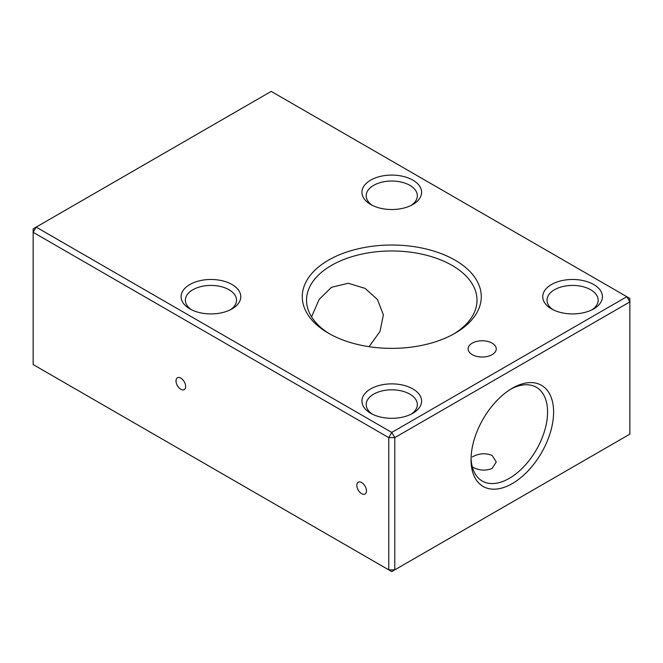 <?xml version="1.0" encoding="UTF-8"?>
<svg xmlns="http://www.w3.org/2000/svg" width="663" height="663" viewBox="0 0 663 663"><rect width="100%" height="100%" fill="white"/><g stroke="black" fill="none" stroke-linecap="round" stroke-linejoin="round"><path stroke-width="0.99" d="M328.483 333.24L328.483 333.24A89.497 51.673 180 0 1 328.483 260.161A89.497 51.673 180 0 1 455.058 260.161A89.497 51.673 180 0 1 455.058 333.24A89.497 51.673 180 0 1 328.483 333.24M453.517 334.111A85.237 49.211 0 0 0 477.012 300.182A85.237 49.211 0 0 0 452.042 265.382A85.237 49.211 0 0 0 359.155 254.716A85.237 49.211 0 0 0 306.538 300.182A85.237 49.211 0 0 0 330.033 334.111M311.569 316.848L319.16 299.386L331.5 287.303L348.249 283.267L364.981 288.33L377.421 299.485L383.38 314.875L380.007 331.459L369.084 346.683M551.492 308.883L551.492 308.883A29.835 17.221 180 0 1 551.492 284.518A29.835 17.221 180 0 1 593.683 284.518A29.835 17.221 180 0 1 593.683 308.883A29.835 17.221 180 0 1 551.492 308.883M592.067 309.754A25.575 14.76 0 0 0 598.159 300.182A25.575 14.76 0 0 0 590.675 289.739A25.575 14.76 0 0 0 562.804 286.54A25.575 14.76 0 0 0 547.016 300.182A25.575 14.76 0 0 0 553.116 309.754M370.675 204.486L370.675 204.486A29.835 17.221 180 0 1 370.675 180.129A29.835 17.221 180 0 1 412.867 180.129A29.835 17.221 180 0 1 412.867 204.486A29.835 17.221 180 0 1 370.675 204.486M411.242 205.356A25.575 14.76 0 0 0 417.342 195.784A25.575 14.76 0 0 0 409.858 185.35A25.575 14.76 0 0 0 381.987 182.143A25.575 14.76 0 0 0 366.2 195.784A25.575 14.76 0 0 0 372.299 205.356M370.675 413.273L370.675 413.273A29.835 17.221 180 0 1 370.675 388.916A29.835 17.221 180 0 1 412.867 388.916A29.835 17.221 180 0 1 412.867 413.273A29.835 17.221 180 0 1 370.675 413.273M411.242 414.143A25.575 14.76 0 0 0 417.342 404.579A25.575 14.76 0 0 0 409.858 394.137A25.575 14.76 0 0 0 381.987 390.938A25.575 14.76 0 0 0 366.2 404.579A25.575 14.76 0 0 0 372.299 414.143M189.858 308.883L189.858 308.883A29.835 17.221 180 0 1 189.858 284.518A29.835 17.221 180 0 1 232.05 284.518A29.835 17.221 180 0 1 232.05 308.883A29.835 17.221 180 0 1 189.858 308.883M230.426 309.754A25.575 14.76 0 0 0 236.525 300.182A25.575 14.76 0 0 0 229.033 289.739A25.575 14.76 0 0 0 201.171 286.54A25.575 14.76 0 0 0 185.383 300.182A25.575 14.76 0 0 0 191.483 309.754M361.633 482.523A6.821 3.937 -120 0 0 358.227 482.183A6.821 3.937 -120 0 0 357.183 487.653A6.821 3.937 -120 0 0 361.633 493.662A6.821 3.937 -120 0 0 365.048 493.993A6.821 3.937 -120 0 0 366.092 488.532A6.821 3.937 -120 0 0 361.633 482.523M180.817 378.125A6.821 3.937 -120 0 0 177.411 377.794A6.821 3.937 -120 0 0 176.366 383.255A6.821 3.937 -120 0 0 180.817 389.264A6.821 3.937 -120 0 0 184.231 389.604A6.821 3.937 -120 0 0 185.275 384.142A6.821 3.937 -120 0 0 180.817 378.125M512.317 388.22L512.317 388.22A58.385 33.714 -60 0 1 553.605 412.054A58.385 33.714 -60 0 1 512.317 483.567A58.385 33.714 -60 0 1 471.028 459.732A58.385 33.714 -60 0 1 512.317 388.22L512.317 388.22M471.061 457.942A54.126 31.252 120 0 0 482.241 481.031A54.126 31.252 120 0 0 509.308 478.346A54.126 31.252 120 0 0 544.663 430.652A54.126 31.252 120 0 0 536.367 387.283A54.126 31.252 120 0 0 510.783 389.14M472.238 466.909C478.86 470.573 485.49 471.078 492.128 468.434L496.247 461.937L492.128 455.431C485.49 452.796 478.86 453.301 472.238 456.948M492.128 343.161A14.064 8.122 0 0 0 476.796 341.395A14.064 8.122 0 0 0 468.119 348.895A14.064 8.122 0 0 0 472.238 354.639A14.064 8.122 0 0 0 487.562 356.404A14.064 8.122 0 0 0 496.247 348.895A14.064 8.122 0 0 0 492.128 343.161M629.85 434.157L629.85 301.922L394.783 437.63L394.783 569.865L629.85 434.157M388.758 437.63L33.15 232.323L33.15 364.559L388.758 569.865L388.758 437.63L391.775 432.417L626.833 296.701L271.225 91.395L36.167 227.102L391.775 432.417L394.783 437.63L388.758 437.63M626.833 296.701L629.85 301.922L629.85 298.441L626.833 296.701M33.15 232.323L36.167 227.102L33.15 228.843L33.15 232.323M394.783 569.865L388.758 569.865L391.775 571.605L394.783 569.865"/></g></svg>
